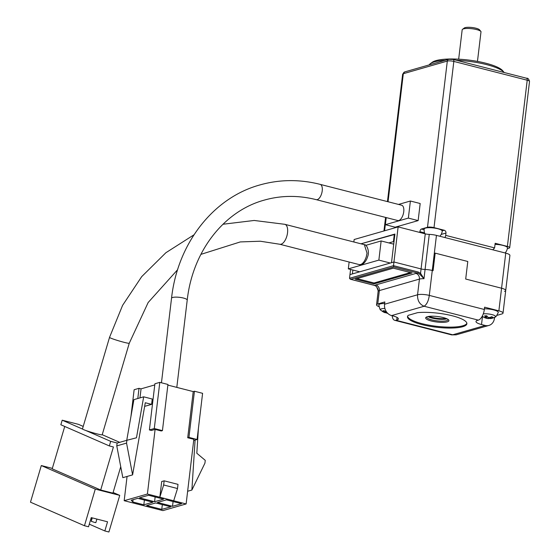 <?xml version="1.0" encoding="UTF-8"?>
<svg xmlns="http://www.w3.org/2000/svg" width="560" height="560" viewBox="0 0 560 560"><rect width="100%" height="100%" fill="white"/><g stroke="black" fill="none" stroke-linecap="round" stroke-linejoin="round"><path stroke-width="0.84" d="M353.85 241.983L354.144 239.519L398.132 226.898L425.264 233.849A4.788 1.134 -173.2 0 0 429.261 234.395L425.075 269.486A8.61 2.037 6.8 0 1 432.271 270.473A8.61 2.037 -173.2 0 0 425.075 269.486A4.788 1.134 6.8 0 1 421.078 268.933L393.953 261.989L398.132 226.898M436.45 235.382L505.75 253.127L501.571 288.218A8.61 2.037 6.8 0 1 505.722 290.5A8.61 2.037 -173.2 0 0 501.571 288.218L465.696 279.034L467.789 261.485L435.176 253.134L433.083 270.683L432.271 270.473L436.45 235.382A8.61 2.037 -173.2 0 0 429.261 234.395M505.75 253.127A8.61 2.037 6.8 0 1 509.908 255.409L505.722 290.5A8.61 2.037 6.8 0 1 504.504 291.354M352.863 270.039L352.401 273.91L349.958 274.61L350.574 269.451M425.264 233.849L421.078 268.933L393.953 261.989L391.503 262.689L394.919 234.066L360.969 243.803L394.884 234.388M446.138 318.465A11.725 2.772 6.8 0 1 431.746 317.31A11.725 2.772 6.8 0 1 428.883 316.407M446.957 318.815A10.766 2.541 6.8 0 1 432.124 318.087A10.766 2.541 6.8 0 1 428.008 316.554M448.084 319.452A10.766 2.541 6.8 0 1 448.091 319.634A10.766 2.541 6.8 0 1 446.572 320.705A10.766 2.541 6.8 0 1 431.9 319.935A10.766 2.541 6.8 0 1 426.713 317.086A10.766 2.541 6.8 0 1 426.762 316.904M427.301 316.722A11.725 2.772 6.8 0 1 439.159 316.743A11.725 2.772 6.8 0 1 448.665 319.963A11.725 2.772 6.8 0 1 447.279 321.839A11.725 2.772 6.8 0 1 432.684 321.321A11.725 2.772 6.8 0 1 426.083 317.268A11.725 2.772 6.8 0 1 427.301 316.722M452.459 315.826A29.904 7.063 6.8 0 1 466.879 323.743A29.904 7.063 6.8 0 1 421.904 324.59A29.904 7.063 6.8 0 1 407.484 316.666A29.904 7.063 6.8 0 1 408.247 315.336L417.599 312.655A29.904 7.063 6.8 0 1 452.459 315.826M407.603 316.211A29.904 7.063 -173.2 0 0 422.016 323.666A29.904 7.063 -173.2 0 0 466.865 323.274M498.869 310.835L501.571 288.218L465.696 279.034L467.789 261.485L435.176 253.134L433.083 270.683L432.271 270.473L429.296 295.4C428.554 300.846 426.832 304.458 424.123 306.243L478.338 320.131A9.569 4.557 -75.6 0 0 484.33 309.491L484.603 307.181L498.869 310.835A8.61 2.037 6.8 0 1 503.027 313.117A8.61 2.037 6.8 0 1 501.809 313.978L497.014 315.357M393.953 261.989L349.958 274.61L349.517 278.299L393.512 265.678L393.953 261.989M374.381 285.355A0.959 0.455 -75.6 0 0 374.493 285.418A0.959 0.455 -75.6 0 0 374.619 285.418L350.714 279.293L393.729 266.952L393.512 265.678L418.236 272.013L420.56 273.301L421.078 268.933A4.788 1.134 -173.2 0 0 425.075 269.486L423.976 278.719L420.56 273.301L419.664 274.134L423.976 278.719A8.61 2.037 -173.2 0 0 419.433 279.09L417.557 294.784C417.347 300.524 419.531 304.346 424.123 306.243L391.615 315.574L392.84 315.882A11.487 2.716 6.8 0 1 398.377 318.927A11.487 2.716 6.8 0 1 396.753 320.075L396.025 320.285A9.569 4.557 104.4 0 1 394.751 320.32A9.569 4.557 104.4 0 1 392.168 315.714M482.489 316.421L481.523 324.527L485.191 325.465A9.569 8.106 -106 0 0 488.936 325.43A9.569 8.106 -106 0 0 494.445 318.318L494.564 317.331M485.191 325.465L452.69 334.789L456.211 334.817L488.936 325.43M396.025 320.285L452.69 334.789L451.633 334.887L394.751 320.32M378.931 306.586A8.61 2.037 6.8 0 1 376.537 304.836A8.61 2.037 6.8 0 1 377.748 303.975L384.839 301.945L384.566 304.248L417.557 294.784A8.61 2.037 6.8 0 1 429.296 295.4L484.33 309.491M349.517 278.299L350.364 279.244L374.493 285.418L376.376 286.377M376.523 286.51L376.411 286.489C377.692 288.414 378.273 289.8 378.154 290.64L376.523 286.51L374.619 285.418L375.823 284.928A4.788 4.053 -106 0 1 379.344 290.584A8.61 2.037 -173.2 0 0 378.133 291.445L378.133 290.493M418.236 272.013A0.959 0.455 104.4 0 1 417.634 273.077L419.664 274.134M481.523 324.527A11.487 2.716 6.8 0 1 475.986 321.482A11.487 2.716 6.8 0 1 477.603 320.341L478.338 320.131M391.615 315.574A9.569 8.106 -106 0 1 384.566 304.248M393.323 268.177L412.076 272.979L373.947 283.913L355.194 279.111L393.323 268.177M373.947 283.913L374.059 282.989L410.431 272.559M356.944 278.614L374.059 282.989M388.885 242.928L393.428 241.626L394.31 234.241M393.428 241.626L394.002 241.773M392.959 243.971L393.764 243.74M358.659 271.523L358.582 272.132M348.313 268.87L359.744 271.803L348.313 268.87L349.125 262.01L348.313 268.87L378.861 260.106L348.313 268.87M390.299 263.032L378.861 260.106L381.143 240.947L378.861 260.106L390.299 263.032M393.715 244.167L381.143 240.947L365.785 245.357L381.143 240.947L393.715 244.167M316.225 199.654L397.754 220.535A7.896 3.759 -75.6 0 0 398.804 220.5A7.896 3.759 -75.6 0 0 403.585 212.772A7.896 3.759 -75.6 0 0 401.674 205.24L320.145 184.359C299.67 179.186 279.594 179.382 259.91 184.94C213.003 197.785 177.464 243.817 171.535 298.256A7.896 1.862 6.8 0 1 172.648 297.472A7.896 1.862 6.8 0 1 183.407 298.039A7.896 1.862 6.8 0 1 187.215 300.125C192.612 251.223 223.937 211.113 264.264 200.116C281.134 195.335 298.459 195.181 316.225 199.654A7.896 3.759 -75.6 0 0 317.275 199.626A7.896 3.759 -75.6 0 0 322.056 191.898A7.896 3.759 -75.6 0 0 320.145 184.359M194.446 391.237L188.937 437.402L197.092 439.495L202.594 393.323L194.446 391.237L193.221 391.587L167.867 385.098M130.949 416.409L134.134 389.725L139.02 388.325L141.057 388.85L154.77 384.916M159.796 382.368L154.287 428.533L149.401 429.933L154.903 383.768L159.796 382.368L167.944 384.454L162.442 430.619L161.217 430.969L155.106 429.401L147.399 494.039L159.831 497.224L161.7 481.523L164.15 480.823L178.01 484.372L177.513 488.53L173.691 500.773L186.123 503.951L193.83 439.32L187.719 437.752L193.221 391.587M385.385 224.686L408.359 218.099L410.396 201.019L398.51 204.428L410.396 201.019L408.359 218.099L418.145 220.605L420.182 203.518L410.396 201.019L420.182 203.518L418.145 220.605L395.171 227.192L418.145 220.605L408.359 218.099L385.385 224.686L395.171 227.192L385.385 224.686L386.232 217.581L385.385 224.686M154.287 428.533L162.442 430.619M151.599 404.362L152.236 399.014L143.675 396.823L136.472 437.794L126.889 440.279L126.553 443.093L132.601 474.866L145.285 402.745L151.599 404.362L144.655 406.357M155.106 429.401L151.438 430.458L149.401 429.933M141.057 388.85L139.979 397.887M127.071 476.455L124.18 500.696L147.399 494.039M137.802 398.51L139.02 388.325M186.123 503.951L162.904 510.615L124.18 500.696M197.092 439.495L193.697 440.468M187.719 437.752L188.937 437.402M146.678 505.533L155.722 502.936L170.807 506.8L161.763 509.39L146.678 505.533M172.515 506.31L157.437 502.446L166.474 499.849L181.559 503.713L172.515 506.31L173.082 501.543M163.625 499.121L154.581 501.718L139.496 497.854L148.54 495.257L163.625 499.121M137.788 498.344L152.873 502.208L143.829 504.798L132.818 501.984L131.187 500.234L137.788 498.344M173.691 500.773L159.831 497.224L163.653 484.981L164.15 480.823M126.742 440.321L133.903 399.63L143.675 396.823M161.763 509.39L162.33 504.63M154.581 501.718L155.148 496.951M144.396 500.038L143.829 504.798M133.091 499.688L132.818 501.984M177.513 488.53L163.653 484.981M126.889 440.279L117.11 443.086L116.774 445.9L122.829 477.673L132.601 474.866M187.635 491.26L191.884 490.049L195.09 440.069M198.415 428.372L196.819 453.25L205.261 460.348L204.925 463.162L191.884 490.049M126.553 443.093L116.774 445.9M82.467 428.953A10.29 0.693 16.5 0 0 82.516 429.051A10.29 0.693 16.5 0 0 85.841 430.507A10.29 0.693 16.5 0 0 96.866 433.846A10.29 0.693 16.5 0 0 102.193 434.784L129.262 343.224A10.29 0.693 16.5 0 1 123.928 342.286A10.29 0.693 16.5 0 1 110.628 338.058A10.29 0.693 16.5 0 1 109.529 337.386L82.467 428.953M92.253 517.881L91.245 521.283L94.598 522.417L95.837 522.641L96.887 519.071M85.841 430.507L110.691 441.35L117.278 443.037M119.707 442.344L102.214 434.707M83.216 426.419L78.505 424.361L62.195 420.189L82.516 429.051M110.691 441.35L109.34 445.928L113.414 446.971L100.695 490.007L112.924 493.136L120.736 466.697M62.195 420.189L60.844 424.767L109.34 445.928M100.695 490.007L52.199 468.839L64.729 426.461M52.339 468.384L41.307 465.556L95.284 489.111L119.742 495.376L113.113 492.485M119.742 495.376L108.913 532L104.839 530.957L89.299 524.174M95.284 489.111L84.455 525.735L88.529 526.778L91.238 517.622L107.548 521.801L104.839 530.957M41.307 465.556L30.478 502.18L84.455 525.735M90.412 520.415L91.581 517.713M384.65 303.513A9.569 2.261 -173.2 0 0 380.128 303.961A9.569 2.261 -173.2 0 0 378.847 304.913C379.645 308.707 380.303 310.429 380.821 310.086L380.821 310.086A7.322 1.729 6.8 0 1 381.535 308.826A7.322 1.729 6.8 0 1 384.902 308.483M387.387 313.264A11.487 11.487 0 0 0 387.695 313.299A2.639 0.623 6.8 0 1 387.429 313.264A11.417 5.299 104.1 0 1 387.387 313.264A11.417 5.299 104.1 0 1 386.246 312.816A11.48 9.982 -53.1 0 1 385.364 312.655M380.821 310.086A11.487 11.487 0 0 0 384.741 312.592A11.417 5.299 -75.9 0 0 385.35 312.746A2.639 0.623 6.8 0 1 384.937 312.333A2.639 0.623 6.8 0 1 384.937 312.326A11.417 9.751 -106.7 0 1 382.83 310.933A11.48 3.556 -49 0 0 384.041 310.569A11.417 9.751 73.3 0 0 386.148 311.962A2.639 0.623 6.8 0 1 386.554 311.962L386.246 312.816M384.937 312.326L385.119 311.374M385.525 311.626L385.35 312.746M483.287 313.852A7.322 1.729 6.8 0 1 484.729 313.768A7.322 1.729 6.8 0 1 492.905 314.874A7.322 1.729 6.8 0 1 495.131 317.016C495.551 317.478 496.594 315.952 498.267 312.459A9.569 2.261 -173.2 0 0 484.414 308.791M490.161 318.444A11.48 9.814 67.8 0 1 489.384 318.402A11.417 5.628 -91.1 0 1 488.096 318.57A11.417 5.628 -91.1 0 1 488.047 318.563A2.639 0.623 6.8 0 1 486.514 318.29A11.417 9.562 118.7 0 1 485.8 318.094A11.417 9.562 118.7 0 1 484.379 317.492A11.48 6.279 -60.3 0 1 483.777 317.233A11.48 6.279 -60.3 0 1 483.217 316.855A11.417 9.562 -61.3 0 0 485.352 317.653A2.639 0.623 6.8 0 1 485.352 317.604A2.639 0.623 6.8 0 1 485.793 317.338A11.417 5.628 -91.1 0 1 484.666 315.826A11.48 7.392 -29.6 0 0 486.773 315.784A11.417 5.628 88.9 0 0 487.9 317.296A2.639 0.623 6.8 0 1 489.44 317.576A11.417 9.562 -61.3 0 0 491.771 316.694A11.48 3.857 61.8 0 0 492.933 317.324A11.417 9.562 118.7 0 1 490.602 318.206A2.639 0.623 6.8 0 1 490.602 318.234A2.639 0.623 6.8 0 1 490.154 318.528A11.417 5.628 88.9 0 0 490.875 318.514A11.487 11.487 0 0 0 495.131 317.016M485.793 317.338L486.038 315.84M486.514 318.29L486.941 316.057M488.145 317.324L488.047 318.563M489.384 318.402L489.286 317.534M490.154 318.528L490.245 317.338M490.651 317.191L490.602 318.206M445.228 60.298A38.276 9.044 -173.2 0 0 430.381 63.637L432.18 62.307A36.603 8.652 6.8 0 1 485.884 63.238A36.603 8.652 6.8 0 1 502.691 70.714L504.119 72.429A38.276 9.044 -173.2 0 0 486.542 64.603A38.276 9.044 -173.2 0 0 456.407 60.277M462.518 29.33L464.31 28A7.896 1.862 6.8 0 1 475.895 28.203A7.896 1.862 6.8 0 1 479.521 29.813L480.949 31.528A9.569 2.261 -173.2 0 0 476.56 29.568A9.569 2.261 -173.2 0 0 462.518 29.33A9.569 2.261 -173.2 0 0 462.168 29.841L458.668 59.178M477.463 61.404L481.019 31.612A9.569 2.261 -173.2 0 0 480.949 31.528M424.893 233.751A9.093 9.093 0 0 1 424.179 228.998A9.093 2.149 6.8 0 1 432.789 227.864A9.093 2.149 6.8 0 1 442.169 230.818L444.206 230.237L434.014 227.626L453.831 61.425A4.788 1.134 -173.2 0 0 447.314 61.082L403.319 73.703A4.788 1.134 -173.2 0 0 402.647 74.179L387.45 201.593M444.206 230.237A2.394 2.03 -106 0 1 445.97 233.065L445.697 235.375A2.394 1.141 -75.6 0 1 444.857 237.538M492.765 249.802L494.613 247.898L495.166 243.285L507.395 246.414A4.788 1.134 -173.2 0 1 509.698 247.681A4.788 1.134 -173.2 0 1 509.026 248.157L507.325 248.647M419.797 232.449L419.888 231.693A2.394 1.141 104.4 0 1 421.386 229.033L427.497 227.283A4.788 1.134 6.8 0 1 434.014 227.626M495.033 244.384A9.093 2.149 6.8 0 1 507.458 247.849A9.093 9.093 0 0 1 505.092 252.959M439.866 236.257A9.093 9.093 0 0 0 442.218 231.273L442.169 230.818M430.381 63.637A38.276 9.044 -173.2 0 0 429.233 64.89M377.748 303.975L379.344 290.584L419.433 279.09A4.788 4.053 74 0 0 415.905 273.427L417.634 273.077L393.729 266.952M397.068 317.436L396.753 320.075M375.823 284.928L415.905 273.427M285.194 224.434A10.29 4.9 -75.6 0 0 284.837 224.315L364.336 244.671L367.038 253.127L366.31 256.613C364.896 261.002 362.992 263.655 360.598 264.558L359.226 264.6L279.734 244.244A10.29 4.9 -75.6 0 0 287.539 232.771A10.29 4.9 -75.6 0 0 285.194 224.434M526.267 78.26A2.394 1.141 104.4 0 1 526.582 78.246C527.863 77.938 528.843 79.016 529.522 81.48A4.788 1.134 -173.2 0 0 527.212 80.213L507.395 246.414M452.886 59.465A2.394 1.141 104.4 0 1 453.208 59.458L526.582 78.246A2.394 1.141 104.4 0 1 527.212 80.213L453.831 61.425A2.394 1.141 104.4 0 0 453.208 59.458L448.693 59.304L404.698 71.925L402.647 74.179M494.613 247.898L445.697 235.375M427.497 227.283L447.314 61.082A2.394 2.03 -106 0 1 448.693 59.304M384.587 230.783L386.169 217.567M388.052 201.747L403.319 73.703A2.394 2.03 -106 0 1 404.698 71.925M424.564 232.89L419.888 231.693M445.97 233.065L441.175 234.437M421.386 229.033L424.123 229.733M503.027 313.117L505.722 290.5M456.204 334.817L451.626 334.887M376.537 304.836L378.133 291.445M171.535 298.256L161.455 382.788M187.215 300.125L176.806 387.387M109.529 337.386L122.605 305.333L141.708 276.626L165.9 252.714L193.97 234.822M222.957 224.252L254.184 220.465L284.837 224.315M279.734 244.244L260.316 241.227L240.324 241.92L200.879 254.38M177.639 269.682L148.155 302.519L129.262 343.224M364.336 244.671C366.716 244.167 369.915 251.51 367.556 256.83C366.261 261.471 362.264 266 359.226 264.6M482.23 316.225A11.487 11.487 0 0 0 483.777 317.233M485.8 318.094A11.487 11.487 0 0 0 488.096 318.57M529.522 81.48L509.698 247.681M385.567 217.413L383.95 230.972"/></g></svg>
